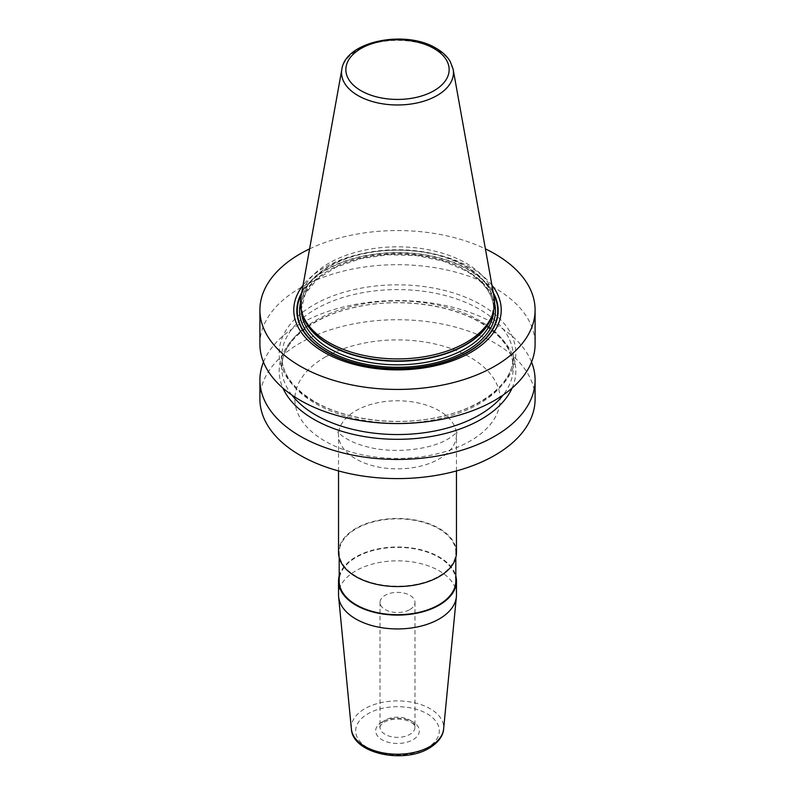 <?xml version="1.0" encoding="UTF-8"?>
<svg xmlns="http://www.w3.org/2000/svg" width="795" height="795" viewBox="0 0 795 795"><rect width="100%" height="100%" fill="white"/><g stroke="black" fill="none" stroke-linecap="round" stroke-linejoin="round"><path stroke-width="0.6" stroke-dasharray="3.98 2.98" d="M309.593 248.885A137.595 79.44 180 0 1 485.407 248.885M259.905 344.126A137.595 79.44 180 0 1 344.851 270.737A137.595 79.44 180 0 1 494.788 287.959A137.595 79.44 180 0 1 535.095 344.126M259.905 399.16A137.595 79.44 180 0 1 344.851 325.771A137.595 79.44 180 0 1 494.788 342.993A137.595 79.44 180 0 1 535.095 399.16M263.463 362.073A137.595 79.44 180 0 1 359.638 303.64A137.595 79.44 180 0 1 494.788 323.843A137.595 79.44 180 0 1 531.537 362.073M313.816 401.465A118.346 68.33 180 0 1 313.816 304.843A118.346 68.33 180 0 1 481.184 304.843A118.346 68.33 0 0 1 481.184 401.465A118.346 68.33 0 0 1 313.816 401.465M491.936 285.226A103.718 59.883 0 0 0 470.839 267.657A103.718 59.883 0 0 0 303.064 285.226M300.937 297.082A97.079 56.047 180 0 1 365.034 250.047A97.079 56.047 180 0 1 466.148 263.234A97.079 56.047 180 0 1 494.063 297.082M512.059 388.119A118.346 68.33 0 0 0 481.184 322.671A118.346 68.33 180 0 0 338.75 311.67A118.346 68.33 180 0 0 282.941 388.119M456.469 594.889A58.969 34.046 180 0 0 420.068 563.436A58.969 34.046 180 0 0 355.802 570.82A58.969 34.046 0 0 0 338.531 594.889M339.187 575.987A58.969 34.046 180 0 1 355.802 556.977A58.969 34.046 180 0 1 415.944 548.709A58.969 34.046 180 0 1 455.813 575.987M338.531 552.515A58.969 34.046 180 0 1 355.802 528.446A58.969 34.046 180 0 1 420.068 521.063A58.969 34.046 180 0 1 456.469 552.515M455.813 581.046A58.313 33.668 180 0 0 419.82 549.941A58.313 33.668 180 0 0 356.269 557.245A58.313 33.668 0 0 0 339.187 581.046M455.813 552.515A58.313 33.668 180 0 0 419.82 521.411A58.313 33.668 180 0 0 356.269 528.715A58.313 33.668 0 0 0 339.187 552.515A58.313 33.668 0 0 0 375.18 583.619A58.313 33.668 0 0 0 438.731 576.325A58.313 33.668 180 0 0 455.813 552.515L455.813 557.573M409.852 609.576A17.47 10.087 0 0 0 414.97 602.451A17.47 10.087 0 0 0 404.188 593.13A17.47 10.087 0 0 0 385.148 595.316A17.47 10.087 180 0 0 380.03 602.451A17.47 10.087 180 0 0 390.812 611.762A17.47 10.087 180 0 0 409.852 609.576M493.278 292.749A100.677 58.124 0 0 0 468.692 269.565A100.677 58.124 180 0 0 301.722 292.749M301.464 294.14A100.23 57.866 180 0 1 468.374 269.793A100.23 57.866 0 0 1 493.536 294.14M494.579 303.173A97.954 56.554 0 0 0 466.764 270.727A97.954 56.554 180 0 0 366.147 257.133A97.954 56.554 180 0 0 300.421 303.173M493.685 310.457A96.205 55.541 0 0 0 493.705 309.285A96.205 55.541 0 0 0 465.522 270.012A96.205 55.541 180 0 0 360.682 257.968A96.205 55.541 180 0 0 301.295 309.285L301.295 305.717A96.205 55.541 180 0 1 360.682 254.4A96.205 55.541 180 0 1 465.522 266.444A96.205 55.541 0 0 1 493.705 305.717A96.205 55.541 0 0 1 492.552 314.283M301.315 310.457A96.205 55.541 180 0 1 301.295 309.285L305.34 293.633L317.284 279.115L336.235 267.09L360.562 258.703L388.099 254.748L416.461 255.563L443.173 261.088L465.89 270.807C484.165 281.758 493.437 294.587 493.705 309.285L493.705 305.717L492.016 315.873A96.265 55.58 0 0 0 465.572 266.047A96.265 55.58 180 0 0 352.364 256.258A96.265 55.58 180 0 0 302.984 315.873L301.295 305.717A96.205 55.541 180 0 0 302.448 314.283M453.16 69.344A55.968 32.307 0 0 0 437.071 49.827A55.968 32.307 180 0 0 378.778 42.224A55.968 32.307 180 0 0 341.84 69.344M291.825 394.996A115.752 66.83 180 0 1 281.748 367.727A115.752 66.83 180 0 1 353.209 305.986A115.752 66.83 180 0 1 479.345 320.474A115.752 66.83 0 0 1 513.252 367.727C513.063 350.734 502.062 335.649 480.25 322.472C449.036 303.968 397.748 297.578 355.733 307.168C311.133 316.519 280.824 342.804 281.748 367.727L281.748 356.408A115.752 66.83 180 0 1 353.209 294.667A115.752 66.83 180 0 1 479.345 309.156A115.752 66.83 0 0 1 513.252 356.408A115.752 66.83 0 0 1 441.791 418.15A115.752 66.83 0 0 1 315.655 403.671A115.752 66.83 180 0 1 281.748 356.408C281.937 373.402 292.938 388.487 314.75 401.664C345.964 420.167 397.252 426.557 439.267 416.968C483.867 407.616 514.176 381.332 513.252 356.408L513.252 367.727A115.752 66.83 0 0 1 503.175 394.996M324.916 357.253A102.644 59.267 180 0 1 470.084 357.253A102.644 59.267 180 0 1 470.084 441.066A102.644 59.267 0 0 1 324.916 441.066A102.644 59.267 0 0 1 324.916 357.253M456.469 470.928L456.469 434.825L457.065 431.705C457.552 432.152 454.611 434.547 448.241 438.9C429.986 450.04 392.571 454.024 366.525 446.631C345.477 441.473 336.553 431.019 337.935 431.705L338.531 434.825A58.969 34.046 0 0 1 355.802 410.747A58.969 34.046 180 0 1 420.068 403.373A58.969 34.046 180 0 1 456.469 434.825A58.969 34.046 180 0 1 439.198 458.894A58.969 34.046 0 0 1 374.932 466.277A58.969 34.046 0 0 1 338.531 434.825L338.531 470.928M351.39 729.035A46.18 26.662 0 0 1 364.845 708.703A46.18 26.662 180 0 1 416.351 703.217A46.18 26.662 180 0 1 443.61 729.035M427.074 747.916A41.827 24.148 180 0 1 367.926 747.916A41.827 24.148 180 0 1 367.926 713.761A41.827 24.148 180 0 1 427.074 713.761A41.827 24.148 180 0 1 427.074 747.916M382.057 721.92A21.843 12.611 0 0 0 382.057 739.757A21.843 12.611 0 0 0 412.943 739.757A21.843 12.611 0 0 0 412.943 721.92A21.843 12.611 0 0 0 382.057 721.92M414.97 602.451L414.97 727.276A17.47 10.087 180 0 0 404.188 717.955A17.47 10.087 180 0 0 385.148 720.141A17.47 10.087 0 0 0 380.03 727.276A17.47 10.087 0 0 0 390.812 736.587A17.47 10.087 0 0 0 409.852 734.401A17.47 10.087 180 0 0 414.97 727.276C414.056 725.398 415.964 724.633 407.765 720.747C399.189 718.114 391.339 718.571 384.243 722.138C380.417 725.398 379.016 727.107 380.03 727.276L380.03 602.451M339.187 552.515L339.187 557.573"/><path stroke-width="1.19" d="M485.407 248.885A137.595 79.44 180 0 1 494.788 253.824A137.595 79.44 0 0 1 535.095 310A137.595 79.44 0 0 1 450.149 383.389A137.595 79.44 0 0 1 300.212 366.167A137.595 79.44 180 0 1 259.905 310A137.595 79.44 180 0 1 309.593 248.885M535.095 310L535.095 344.126A137.595 79.44 180 0 1 450.149 417.514A137.595 79.44 180 0 1 300.212 400.292A137.595 79.44 180 0 1 259.905 344.126L259.905 310M531.537 362.073A137.595 79.44 180 0 1 535.095 380.01L535.095 399.16A137.595 79.44 180 0 1 450.149 472.548A137.595 79.44 180 0 1 300.212 455.326A137.595 79.44 180 0 1 259.905 399.16L259.905 380.01A137.595 79.44 180 0 1 263.463 362.073M535.095 380.01A137.595 79.44 180 0 1 450.149 453.398A137.595 79.44 180 0 1 300.212 436.177A137.595 79.44 180 0 1 259.905 380.01M303.064 285.226A103.718 59.883 0 0 0 324.161 352.344A103.718 59.883 0 0 0 456.569 359.221A103.718 59.883 0 0 0 491.936 285.226M328.852 342.496A97.079 56.047 180 0 1 302.18 313.488A97.079 56.047 180 0 1 300.937 297.082L341.84 69.344A55.968 32.307 180 0 0 357.929 95.519A55.968 32.307 0 0 0 421.559 101.84A55.968 32.307 0 0 0 453.16 69.344L494.063 297.082A97.079 56.047 180 0 1 492.821 313.488A97.079 56.047 180 0 1 425.951 356.448A97.079 56.047 180 0 1 328.852 342.496M282.941 388.119A118.346 68.33 180 0 0 313.816 419.303A118.346 68.33 0 0 0 428.604 436.912A118.346 68.33 0 0 0 512.059 388.119M338.531 581.046L338.531 594.889A58.969 34.046 0 0 0 338.62 596.787A58.969 34.046 0 0 0 376.462 626.698A58.969 34.046 0 0 0 439.198 618.967A58.969 34.046 180 0 0 456.38 596.787A58.969 34.046 180 0 0 456.469 594.889L456.469 581.046A58.969 34.046 180 0 1 439.198 605.124A58.969 34.046 180 0 1 374.932 612.498A58.969 34.046 180 0 1 338.531 581.046A58.969 34.046 180 0 1 339.187 575.987M456.469 470.928L456.469 552.515A58.969 34.046 180 0 1 439.198 576.594A58.969 34.046 180 0 1 374.932 583.967A58.969 34.046 180 0 1 338.531 552.515L338.531 470.928M455.813 575.987A58.969 34.046 180 0 1 456.469 581.046M339.187 557.573L339.187 581.046A58.313 33.668 0 0 0 375.18 612.15A58.313 33.668 0 0 0 438.731 604.856A58.313 33.668 180 0 0 455.813 581.046L455.813 557.573M301.722 292.749A100.677 58.124 180 0 0 326.308 351.768A100.677 58.124 0 0 0 450.069 360.234A100.677 58.124 0 0 0 493.278 292.749M493.536 294.14A100.23 57.866 0 0 1 448.857 360.403A100.23 57.866 0 0 1 326.626 351.628A100.23 57.866 180 0 1 301.464 294.14M300.421 303.173A97.954 56.554 180 0 0 328.236 350.704A97.954 56.554 0 0 0 440.947 361.397A97.954 56.554 0 0 0 494.579 303.173M301.315 310.457A96.205 55.541 180 0 0 329.478 348.558A96.205 55.541 0 0 0 433.374 360.821A96.205 55.541 0 0 0 493.685 310.457M492.552 314.283A96.205 55.541 0 0 1 427.332 358.525A96.205 55.541 0 0 1 329.478 344.99A96.205 55.541 180 0 1 302.448 314.283M302.18 313.488L302.984 315.873A96.265 55.58 180 0 0 329.428 344.642A96.265 55.58 0 0 0 425.713 358.485A96.265 55.58 0 0 0 492.016 315.873L492.821 313.488M360.98 90.7A51.645 29.812 180 0 1 360.98 48.535A51.645 29.812 180 0 1 434.02 48.535A51.645 29.812 0 0 1 434.02 90.7A51.645 29.812 0 0 1 360.98 90.7M503.175 394.996A115.752 66.83 0 0 1 315.655 414.98A115.752 66.83 180 0 1 291.825 394.996M456.38 596.787L443.61 729.035A46.18 26.662 180 0 1 430.155 746.406A46.18 26.662 0 0 1 381.024 752.458A46.18 26.662 0 0 1 351.39 729.035L338.62 596.787M453.16 69.344L450.238 61.513C447.168 56.336 442.487 51.933 436.197 48.326C405.847 29.455 345.517 40.913 341.84 69.344M443.61 729.035C443.461 733.278 440.738 741.149 429.26 748.135C403.612 764.035 352.732 753.749 351.39 729.035"/></g></svg>
